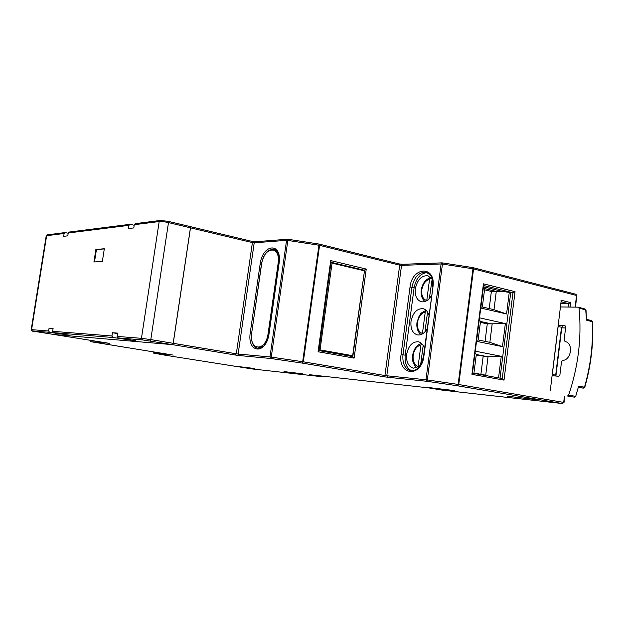 <?xml version="1.0" encoding="UTF-8"?>
<svg xmlns="http://www.w3.org/2000/svg" width="624" height="624" viewBox="0 0 624 624"><rect width="100%" height="100%" fill="white"/><g stroke="black" fill="none" stroke-linecap="round" stroke-linejoin="round"><path stroke-width="0.94" d="M426.239 310.432L425.256 312.016L422.432 333.512C418.665 331.991 417.011 328.333 417.479 322.538C418.54 316.758 421.13 313.256 425.256 312.016M421.668 343.551L420.927 344.994L418.096 366.592C414.336 364.915 412.69 361.156 413.166 355.321C414.227 349.526 416.816 346.086 420.927 344.994M424.983 301.532C421.964 298.982 420.716 295.136 421.247 290.012C422.503 283.218 425.693 279.068 430.81 277.547L429.562 279.193L426.754 300.581C422.978 299.231 421.317 295.675 421.777 289.91C422.83 284.154 425.428 280.582 429.562 279.193M432.19 279.295L427.97 275.785C421.574 275.293 417.355 279.63 415.319 288.779C414.749 295.69 416.707 300.004 421.184 301.72C425.108 302.445 428.54 300.37 431.473 295.511M428.906 315.151C427.822 311.626 425.927 309.481 423.22 308.708C416.996 308.334 412.924 312.577 411.005 321.454C410.436 328.692 412.519 333.161 417.253 334.862C421.036 335.478 424.32 333.481 427.105 328.887M424.523 348.621C423.368 344.815 421.348 342.537 418.447 341.788C412.402 341.523 408.478 345.688 406.661 354.292C406.099 361.865 408.314 366.491 413.306 368.176L419.57 366.288M479.513 317.827L505.354 323.583L502.468 346.648L476.525 341.328M500.035 378.136L510.713 292.773L509.262 292.406L506.563 313.973L480.761 308.038M475.27 351.172L501.259 356.296L498.56 377.871M238.033 366.522L254.498 368.495L238.033 366.522M302.507 373.799L283.982 371.592L302.507 373.799M537.943 399.82L507.624 396.256L537.943 399.82M429 387.582L454.841 390.64L429 387.582M309.301 374.673L428.571 387.871L442.837 390.218L562.536 403.572L457.587 385.796L426.808 381.287L387.613 377.247L386.794 375.781L425.981 379.751L441.09 263.975L401.528 265.364L386.794 375.781L384.946 375.523L399.688 265.153L319.582 245.341L303.311 361.811L384.946 375.523L383.908 376.74L302.305 363.106L270.925 358.511L239.039 355.532L238.126 354.042L269.989 356.944L286.572 240.334L254.21 242.806L238.126 354.042L236.317 353.792L252.4 242.603L190.492 227.838L173.238 343.325L236.317 353.792L235.42 355.04L172.364 344.627L54.187 334.526L108.631 343.223M560.843 303.568L568.573 303.646L561.062 301.766M427.268 272.618C420.459 273.195 416.068 278.257 414.102 287.812L405.194 355.173C404.524 363.215 406.739 368.456 411.848 370.898M420.662 364.666L423.173 345.454M429.328 298.545L432.143 279.217M510.713 292.773L512.967 292.765L483.623 285.503M484.676 288.6L483.475 286.775L501.712 291.275L496.275 291.447L484.676 288.6L482.344 306.985L493.974 309.676L496.275 291.447L491.377 291.463L489.216 308.576M509.262 292.406L501.712 291.275M364.057 270.161L331.04 262.275M476.307 354.494L473.951 373.058L485.714 375.188L488.03 356.78L476.307 354.494L475.043 352.95M476.229 355.095L488.03 356.78L501.259 356.296M483.155 356.444L480.893 374.314M480.503 321.469L478.156 339.94L489.856 342.35L492.164 324.035L480.503 321.469L479.263 319.777M480.386 322.358L487.274 323.872L505.354 323.583M487.274 323.872L485.066 341.367M484.528 289.786L491.377 291.463M331.032 262.361L318.981 350.431L320.034 349.885L352.669 355.688L352.849 356.242L318.817 350.423M352.677 356.405L350.953 356.265M473.281 373.308L473.951 373.058M485.714 375.188L488.015 375.968M493.974 309.676L506.563 313.973M480.862 307.226L482.344 306.985M476.65 340.345L478.156 339.94M489.856 342.35L502.468 346.648M54.155 334.519L109.652 343.403M172.364 344.627L173.238 343.325M190.492 227.838L190.102 226.574M53.056 328.77L49.093 328.13L53.11 328.419L52.65 331.313L111.938 335.993L112.921 337.498L53.555 332.647L69.475 335.213L49.538 332.319L32.464 330.931L54.14 334.519L172.31 344.62L142.467 339.908L118.108 337.919L135.525 340.766L112.921 337.498M68.195 233.22L65.005 232.588L64.116 233.501L63.664 236.332L67.782 235.841L68.234 232.986L69.131 232.066L129.956 224.32L128.981 225.35L68.234 232.986M128.981 225.35L128.482 228.563L133.786 227.924L134.285 224.687L135.268 223.642L160.181 220.475L159.175 221.559L134.285 224.687M117.554 333.583L112.437 332.732L117.624 333.115L117.117 336.406L141.445 338.325L159.175 221.559C161.522 221.395 164.619 221.738 168.48 222.589L150.79 339.596L173.176 343.317L190.437 227.822L168.48 222.589L168.145 221.325L190.086 226.567L190.437 227.822M134.199 225.233L129.956 224.32M130.283 339.908L130.221 340.322M118.108 337.919L117.117 336.406M49.093 328.13L48.633 331.001L49.538 332.319M53.555 332.647L52.65 331.313M112.437 332.732L111.938 335.993M95.878 249.475L93.928 261.963L102.352 261.433L104.325 248.742L95.878 249.475L96.439 249.592L94.513 261.924M168.23 221.364L190.086 226.567M173.176 343.317L172.31 344.62M54.14 334.519L35.014 331.461M550.298 390.491L561.132 301.197M560.929 300.191L570.578 302.617L568.573 303.646L568.16 307.047M323.895 376.288L322.577 376.802L309.192 374.657M515.042 291.689L512.967 292.765L502.25 378.534L504.005 380.117L471.923 374.353L483.436 283.826L515.042 291.689L504.005 380.117M483.694 284.989L483.436 283.826M472.438 373.456L471.923 374.353M331.094 261.916L330.728 260.582L366.233 269.061L364.182 270.192M318.77 350.766L318.076 351.757L330.728 260.582M366.233 269.061L354.12 358.114L352.443 356.39M331.196 262.353L332.054 263.133L320.034 349.885M352.669 355.688L364.533 270.379L331.36 262.392M104.294 248.914L96.439 249.592M424.96 331.867L427.549 312.062M560.43 306.946L578.136 307.18L585.055 308.989L586.014 310.112M567.473 396.022L568.604 395.171L575.414 396.287L574.283 397.137L567.473 396.022M584.821 308.95L586.006 310.073L586.498 320.151L585.733 309.91L579.041 308.139C581.841 337.327 578.362 366.335 568.604 395.171M579.041 308.139L578.37 307.219M565.726 326.758L564.112 340.181L565.102 341.539C573.69 342.989 571.389 360.274 562.591 360.391L561.522 361.592L559.892 375.079L558.714 376.272L553.075 375.796L552.326 374.455L558.145 326.508L559.315 325.283L564.853 325.455L565.726 326.758M561.74 327.826L565.586 327.959M575.718 396.287L578.627 386.162L575.726 396.271L574.478 397.137M578.627 386.162L584.509 387.176L583.346 388.112L578.604 387.293M591.38 320.588L592.293 321.641C593.315 343.598 590.717 365.438 584.509 387.176L584.805 387.192C590.998 365.508 593.588 343.707 592.574 321.789L592.574 321.82M586.498 320.151L592.574 321.789L591.599 320.627L586.732 319.379M153.364 353.005L172.38 354.962L90.737 341.687L108.654 343.231M153.005 351.881L153.652 353.122L165.025 355.181L252.127 368.94L322.522 376.795M383.908 376.74L387.613 377.247M235.42 355.04L239.039 355.532M190.234 226.621L252.002 241.379L252.4 242.603L254.21 242.806L255.473 241.769M255.005 241.784L252.096 241.418M287.914 239.257L318.973 244.039L318.95 245.224L287.836 240.419L271.261 357.107L302.671 361.709L318.95 245.224L319.582 245.341L319.106 244.07L287.898 239.242L287.836 240.419L286.572 240.334L287.57 239.234L255.177 241.753L252.002 241.379L190.141 226.582M319.231 244.124L399.165 263.929L399.688 265.153L401.528 265.364L402.667 264.326M402.293 264.326L399.274 263.968M442.354 262.899L472.797 267.587L472.961 268.788L442.439 264.077L427.331 379.922L458.141 384.439L472.961 268.788L473.554 268.905L458.749 384.532L563.698 402.425L564.455 396.115M90.004 340.252L93.998 340.891M152.974 352.092L156.328 352.412M570.578 302.617L570.04 307.078M575.156 307.141L576.553 295.48L473.554 268.905L472.961 267.618L442.315 262.883L442.439 264.077L441.09 263.975L442.034 262.86L402.457 264.303L399.165 263.929L318.989 244.046M410.023 287.079C412.066 266.269 436.168 265.317 432.97 286.884L423.899 356.195C421.426 378.05 397.566 375.523 401.084 354.518L410.023 287.079L411.902 287.297L402.964 354.767C402.308 363.503 404.859 368.846 410.608 370.781L410.865 370.828M354.12 358.114L318.076 351.757M260.091 264.381C262.517 243.446 282.461 241.816 279.053 263.546L269.108 333.364C266.284 355.368 246.667 353.465 250.318 332.288L260.091 264.381L261.425 264.498M279.053 263.546L278.811 263.617C278.827 255.489 278.234 251.386 277.033 251.293L274.334 249.109L272.189 249.015M256.199 347.693L258.149 348.442M414.102 287.812L411.902 287.297C414.242 276.744 419.102 271.752 426.465 272.321L430.162 274.981C431.855 276.401 432.666 280.387 432.596 286.939M405.194 355.173L401.084 354.518M262.883 346.523L257.712 348.231C255.7 347.747 254.132 346.375 252.993 344.113C251.932 343.442 251.488 339.542 251.659 332.413L251.768 332.405C248.602 350.906 265.715 352.482 268.148 333.341L278.086 263.663C281.065 244.756 263.679 246.098 261.55 264.389L251.768 332.405M275.122 249.436L274.022 249.179L277.781 252.658M268.858 333.427L268.148 333.341M278.086 263.663L278.795 263.726M251.761 332.444L261.44 264.42C263.445 254.335 267.602 250.949 269.014 250.177L274.022 249.179M502.328 378.55L472.477 373.16L502.25 378.542M352.49 356.538L318.794 350.571L352.427 356.53M364.229 270.777L332.054 263.133M64.116 233.501L46.621 235.7L31.582 329.651L48.633 331.001M160.586 220.49L168.145 221.325L160.586 220.49M142.467 339.908L141.445 338.325L150.79 339.596L149.939 340.922M46.621 235.7L47.486 234.819L46.621 235.7M46.207 235.88L31.2 329.651L32.464 330.931M269.989 356.944L270.925 358.511L271.261 357.107L269.989 356.944M302.671 361.709L302.305 363.106L303.311 361.811L302.671 361.709M425.981 379.751L426.808 381.287L427.331 379.922L425.981 379.751M458.141 384.439L457.587 385.796L458.749 384.532L458.141 384.439M472.82 267.595L575.913 294.271L576.841 295.628L575.687 294.239M563.698 402.425L562.536 403.572L563.698 402.425M562.739 403.572L442.845 390.218L428.571 387.871L309.254 374.665M89.911 340.236L90.737 341.687L89.957 340.54M252.182 368.948L322.577 376.802M172.38 354.962L90.574 341.64M252.104 368.94L165.009 355.181L153.613 353.114L152.896 351.866M173.199 355.095L172.357 354.955M410.608 370.781C416.762 371.28 421.067 366.421 423.532 356.203L423.899 356.195M432.97 286.884L423.532 356.195M251.651 332.444L250.318 332.288M257.969 348.41L262.876 346.531C264.709 345.93 266.705 341.539 268.866 333.372L269.108 333.364M584.805 387.2L583.393 388.112L578.495 387.652L583.58 388.097M552.326 374.455L555.703 375.149L561.506 327.241L558.145 326.508M559.315 325.283L562.669 326.017L561.803 327.35M556.187 376.061L555.703 375.149L555.867 376.038M416.957 322.577L419.078 316.189C420.904 314.161 419.484 313.318 426.2 310.401M417.011 367.809C413.306 364.502 411.848 360.337 412.643 355.329C413.782 348.91 416.738 344.939 421.512 343.411M257.891 348.262L259.093 348.465M47.486 234.819L65.005 232.588M31.2 329.651C31.325 330.915 32.588 331.516 34.999 331.461M561.14 301.088L550.29 390.585M575.461 307.148L576.849 295.612M564.002 402.488L564.759 396.146M268.866 333.372L278.811 263.617M483.701 284.872L472.43 373.55M331.102 261.823L318.763 350.828M364.533 270.379L352.849 356.242M331.282 262.369L364.478 270.262M416.957 322.592C416.411 327.974 417.76 331.976 421.005 334.589M562.201 326.305L562.778 326.297L561.803 327.343L556 375.242"/></g></svg>

